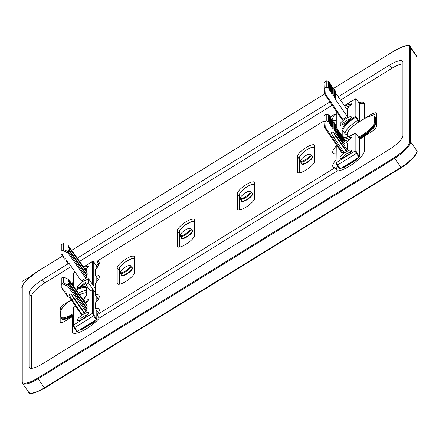 <?xml version="1.0" encoding="UTF-8"?>
<svg xmlns="http://www.w3.org/2000/svg" width="439" height="439" viewBox="0 0 439 439"><rect width="100%" height="100%" fill="white"/><g stroke="black" fill="none" stroke-linecap="round" stroke-linejoin="round"><path stroke-width="0.66" d="M85.753 269.925A4.796 1.372 145 0 1 86.258 269.694M81.659 286.579A4.796 1.372 145 0 1 85.879 283.534M85.693 303.305A4.796 1.372 145 0 1 86.258 303.042M81.659 319.927A4.796 1.372 145 0 1 86.258 316.706M346.536 108.652A4.796 1.372 145 0 1 349.032 107.215M344.439 124.1A4.796 1.372 145 0 1 349.032 120.884M346.486 142.033A4.796 1.372 145 0 1 349.032 140.562M344.439 157.447A4.796 1.372 145 0 1 349.032 154.232M68.742 263.427L42.402 279.714A15.985 4.566 145 0 0 29.045 293.439L29.045 366.691L30.077 368.162M77.302 258.132L329.925 101.941M338.217 96.81L389.569 65.06A15.985 4.566 145 0 1 402.662 61.356A15.985 4.566 145 0 1 402.925 62.272L402.925 135.525A15.985 4.566 145 0 1 389.569 149.249L42.402 363.904A15.985 4.566 145 0 1 29.309 367.602A15.985 4.566 145 0 1 29.045 366.691M323.96 120.934L96.904 261.32A17.582 5.021 145 0 1 99 262.127A17.582 5.021 145 0 1 95.279 269.733L95.279 275.149A17.582 5.021 145 0 1 99 275.796A17.582 5.021 145 0 1 95.279 283.402L95.279 294.827A17.582 5.021 145 0 1 99 295.474A17.582 5.021 145 0 1 95.279 303.08L95.279 308.496A17.582 5.021 145 0 1 99 309.144A17.582 5.021 145 0 1 96.904 314.895L335.067 167.643A17.582 5.021 145 0 1 332.976 166.836A17.582 5.021 145 0 1 335.983 159.999M335.983 153.924A17.582 5.021 145 0 1 332.976 153.167A17.582 5.021 145 0 1 335.983 146.33M335.983 120.577A17.582 5.021 145 0 1 332.976 119.82A17.582 5.021 145 0 1 335.067 114.069L335.983 115.38M330.166 117.098L335.067 114.069M117.175 283.226A10.388 2.969 145 0 0 117.345 283.819A10.388 2.969 145 0 0 126.712 280.872A10.388 2.969 145 0 0 134.532 272.498L134.532 257.188A10.388 2.969 145 0 0 134.367 256.596A10.388 2.969 145 0 0 125 259.548A10.388 2.969 145 0 0 117.175 267.922L117.175 283.226L117.844 284.181M177.263 246.076A10.388 2.969 145 0 0 177.433 246.669A10.388 2.969 145 0 0 186.8 243.716A10.388 2.969 145 0 0 194.62 235.342L194.62 220.038A10.388 2.969 145 0 0 194.455 219.445A10.388 2.969 145 0 0 185.088 222.397A10.388 2.969 145 0 0 177.263 230.771L177.263 246.076L177.932 247.031M237.351 208.926A10.388 2.969 145 0 0 237.521 209.518A10.388 2.969 145 0 0 246.883 206.566A10.388 2.969 145 0 0 254.708 198.192L254.708 182.887A10.388 2.969 145 0 0 254.538 182.295A10.388 2.969 145 0 0 245.176 185.247A10.388 2.969 145 0 0 237.351 193.615L237.351 208.926L238.02 209.88M297.439 171.775A10.388 2.969 145 0 0 297.604 172.368A10.388 2.969 145 0 0 306.971 169.416A10.388 2.969 145 0 0 314.796 161.042L314.796 145.732A10.388 2.969 145 0 0 314.626 145.139A10.388 2.969 145 0 0 305.259 148.091A10.388 2.969 145 0 0 297.439 156.465L297.439 171.775L298.103 172.725M96.904 261.32L99.038 264.371M402.925 63.885A15.985 4.566 -35 0 0 391.857 68.319L389.569 65.06M42.402 279.714L44.685 282.974L71.25 266.55M79.624 261.375L332.169 105.223M340.505 100.07L391.857 68.319M44.685 282.974A15.985 4.566 -35 0 0 31.334 296.698L31.334 368.337M364.348 118.645L364.348 103.917A17.582 5.021 -35 0 0 364.063 102.913A17.582 5.021 -35 0 0 358.817 102.633M364.793 118.404L371.026 114.546L371.871 115.759M65.91 304.007L65.515 303.442A6.393 1.827 -35 0 0 60.176 308.935L60.176 322.056A6.393 1.827 -35 0 0 60.28 322.418A6.393 1.827 -35 0 0 65.515 320.936L72.194 316.81L72.194 331.571A17.582 5.021 -35 0 0 72.479 332.575A17.582 5.021 -35 0 0 84.107 330.106A17.582 5.021 -35 0 0 99.192 318.16L337.35 170.903A17.582 5.021 -35 0 0 353.839 163.193A17.582 5.021 -35 0 0 364.348 150.928L364.348 136.172L371.026 132.04A6.393 1.827 -35 0 0 376.366 126.553L376.366 113.432A6.393 1.827 -35 0 0 376.261 113.07A6.393 1.827 -35 0 0 371.026 114.546M65.515 303.442L70.547 300.331M98.962 264.585A17.582 5.021 -35 0 0 96.037 265.112M73.203 281.734A17.582 5.021 -35 0 0 72.194 284.456M96.904 314.895L99.192 318.16M335.067 167.643L337.35 170.903M95.279 275.149L98.336 279.511M95.279 294.827L98.336 299.195M95.279 308.496L98.336 312.859M98.215 266.039A17.582 5.021 -35 0 0 96.805 266.396M73.203 284.916A17.582 5.021 -35 0 0 73.072 285.685M61.899 308.485A6.393 1.827 -35 0 0 61.065 310.027M61.054 318.061L61.054 322.714M72.194 316.81L73.072 318.066L73.072 332.828A17.582 5.021 -35 0 0 73.083 333.086M337.679 166.31A17.582 5.021 -35 0 0 336.093 169.108M376.366 114.03A6.393 1.827 -35 0 0 372.003 115.742M364.332 103.659A17.582 5.021 -35 0 0 359.585 103.922M84.392 312.546L71.052 293.773L69.263 294.882L71.853 299.596L82.258 314.741L84.392 313.419L84.392 312.546L86.664 310.817L87.163 306.351L69.581 281.811L68.275 281.201L68.275 279.231L63.556 277.014L63.556 282.925L61.268 284.664L61.268 278.101L63.512 276.943L68.193 279.188M96.805 310.68L96.805 319.126L96.273 319.674L77.313 331.396L76.776 331.505L74.202 327.752M96.273 319.674L93.589 315.899L74.701 327.582L77.313 331.396L76.776 331.505M94.083 262.401L96.805 266.204L96.273 266.319L96.805 266.204L96.805 268.004M96.805 277.333L96.805 281.673M96.805 297.011L96.805 301.352M88.179 315.394C88.448 312.919 79.168 318.654 79.432 320.805L79.432 320.876M77.171 320.404C76.82 317.573 89.04 310.022 88.683 313.281L84.058 318.456L77.906 321.101L77.171 320.404L79.432 320.799M84.809 302.065L87.91 301.275M83.619 300.408L88.683 299.617L85.797 303.442M95.279 292.67L88.546 283.056L88.546 278.683L85.879 280.334L85.879 284.708L90.269 290.98L92.36 289.691A0.642 0.598 -0 0 1 93.244 289.855L95.279 292.709M73.203 315.021A14.707 4.203 145 0 1 61.273 318.379A14.707 4.203 145 0 1 61.251 318.352L61.076 318.099A14.701 4.203 -35 0 0 73.126 314.703L73.203 314.653M94.133 320.997L94.786 321.814L95 320.947L80.721 329.678L81.039 329.996L80.2 329.826L80.721 329.678L80.249 329.036M80.09 329.678L80.2 329.826A0.642 0.642 0 0 0 81.039 329.996L94.786 321.814A0.642 0.642 0 0 0 95.098 321.26L94.769 320.602M61.509 318.703L65.658 319.087L73.203 315.778M93.244 289.855L93.244 313.567L92.36 313.402L73.494 325.069L73.308 325.897L73.203 308.096A0.642 0.598 -0 0 1 73.494 307.596L73.812 307.893L73.494 307.596A16.671 4.763 -35 0 0 75.574 306.202M88.546 283.056L85.879 284.708M95.279 288.297L88.546 278.683M60.994 280.329L60.994 286.897L61.268 278.101M68.275 279.231L68.254 279.166A0.96 0.96 0 0 1 68.627 279.478A0.96 0.28 144.4 0 1 68.643 279.533A0.96 0.9 -0 0 0 68.275 279.231M86.604 304.6L68.643 279.533L68.643 281.372M81.835 314.126L81.325 314.445L69.066 296.868L67.853 296.923L67.348 296.473L67.348 295.129M62.475 288.072L62.475 289.219L62.931 289.866L63.776 289.833L64.078 290.267L63.71 290.98L64.16 291.633L65.005 291.595L65.307 292.028L64.939 292.747L65.389 293.395L66.234 293.362L66.536 293.795L66.168 294.509L66.618 295.156L67.463 295.123L67.771 295.557L67.397 296.27L67.397 295.123M62.431 288.072L62.431 289.416L62.848 288.505L62.547 288.072L61.213 287.759L61.268 284.664M86.664 308.847L68.275 283.193L69.581 283.813L69.581 281.811M85.863 311.641L67.842 286.288L68.275 285.163A0.96 0.9 -0 0 1 68.643 285.465L68.643 283.495M62.634 283.819L67.842 286.288L68.643 285.465L86.664 310.817M86.664 305.659L86.664 304.688M83.673 267.027L88.683 266.27L85.846 270.056M86.598 271.143L68.643 246.076A0.96 0.9 -0 0 0 68.275 245.774L68.193 245.73M86.664 272.202L86.664 271.231M69.581 248.359L87.163 272.893L87.163 275.083L69.581 250.356L69.581 248.359L68.275 247.744L68.254 245.708A0.96 0.96 0 0 1 68.627 246.021L68.643 247.914M62.475 254.615L62.475 255.761L62.931 256.409L63.776 256.376L64.078 256.81L63.71 257.523L64.16 258.176L65.005 258.137L65.307 258.571L64.939 259.29L65.389 259.937L66.234 259.904L66.536 260.338L66.168 261.051L66.618 261.699L67.463 261.666L67.771 262.099L67.397 262.813L67.853 263.466L69.066 263.411L81.325 280.987L85.863 278.183L86.664 277.36L86.664 275.39L87.163 275.083M85.879 281.893L79.432 287.457L77.171 287.057L77.906 287.754L85.879 283.693M77.171 287.057L81.22 282.299L87.668 279.226M62.547 288.072L62.848 288.236M63.776 289.833L64.078 290.003M63.71 289.833L63.66 291.183M65.005 291.595L65.307 291.765M64.939 291.6L64.89 292.945L64.89 291.6M66.234 293.362L66.536 293.526M66.168 293.362L66.119 294.706L66.119 293.362M67.463 295.123L67.771 295.293M84.392 313.419L73.714 298.449L71.853 299.596M71.052 293.773L73.714 298.449M87.163 308.54L69.581 283.813M63.556 249.467L63.556 243.557L61.268 244.644L61.268 251.207L63.556 249.467L68.275 251.706L67.842 252.831L62.634 250.362M84.864 268.69L87.91 267.927M61.268 244.644L61.268 251.207M62.547 254.615L62.848 255.048L61.213 254.302L61.016 253.522M62.431 254.62L62.431 255.959L62.848 254.785M63.776 256.376L64.078 256.546M63.71 256.381L63.66 257.726L63.66 256.381M65.005 258.137L65.307 258.308M64.939 258.143L64.89 259.487L64.89 258.143M66.234 259.904L66.536 260.075M66.168 259.904L66.119 261.249L66.119 259.91M67.463 261.666L67.771 261.836M67.397 261.671L67.348 263.016L67.348 261.671M86.664 275.39L68.275 249.736L69.581 250.356M68.566 245.983L86.648 271.176M335.626 93.128L347.309 109.75L347.309 116.533L342.771 119.337L325.222 93.699L324.432 93.919A0.96 0.96 0 0 1 324.267 93.436L323.96 82.548L326.248 80.809L326.248 87.366L323.96 88.458L324.267 93.43A0.96 0.318 -3.5 0 0 324.267 93.436L324.267 93.436A0.96 0.318 -3.5 0 0 325.222 93.699L324.882 88.212M344.478 105.722L355.14 99.126L356.907 99.982L359.585 103.73L359.053 103.84L359.585 103.73L359.585 121.532M358.548 137.407L359.404 138.345L359.585 137.95L359.585 156.646L359.053 157.195L356.369 153.425L337.481 165.102L336.954 165.251L335.983 163.094L336.954 165.251L339.566 169.064M336.987 165.273L339.556 169.031L340.093 168.922L359.053 157.195M339.556 169.031L340.093 168.922L336.274 162.589L355.14 150.923L356.369 153.425L356.907 152.876L359.585 156.646M350.69 105.448L345.674 107.418M351.315 104.416L351.463 103.791L346.783 108.998M351.463 103.791L344.522 105.777M350.959 119.567C351.233 117.092 341.943 122.832 342.206 124.978L342.255 125.038M342.211 125.055L339.945 124.577L340.686 125.28L346.837 122.629L351.463 117.46C351.82 114.2 339.599 121.751 339.945 124.577M358.882 122.004L358.526 122.113A14.399 4.116 -35 0 0 358.317 122.251A14.399 4.116 -35 0 0 347.167 134.054L347.167 137.083M358.043 121.63L357.351 120.522L358.087 120.379L358.317 122.251M358.526 122.113L359.404 121.521L358.087 120.379M358.438 121.416L358.844 121.905M358.63 137.242L362.532 134.833A14.064 4.017 -35 0 0 374.28 122.755L374.28 117.29A0.642 0.598 180 0 1 375.164 117.46A14.701 4.203 -35 0 0 374.917 116.609L375.098 116.862A14.707 4.203 145 0 1 375.115 116.889A14.707 4.203 145 0 1 375.345 117.712L375.345 123.178A14.707 4.203 -35 0 1 363.058 135.805L359.585 137.95M343.419 168.055A0.642 0.598 -0 0 1 342.645 167.923M375.68 123.869A0.642 0.598 180 0 0 375.581 123.529L375.34 117.224M356.024 99.296L356.024 116.763A0.642 0.598 180 0 0 355.14 116.598L355.519 117.295L356.024 116.763L359.404 121.647M347.309 116.533L335.05 98.956L335.583 97.93L335.127 97.277L335.127 90.637L335.583 91.279M335.626 91.087L335.583 97.93M334.282 96.295L334.282 97.315L333.98 96.882L334.282 97.315L335.127 97.277M333.98 96.882L334.353 96.163L333.898 95.515L333.898 88.887L334.353 89.529M334.397 89.337L334.353 96.163M333.053 94.533L333.053 95.548L332.751 95.115L333.053 95.548L333.898 95.515M332.751 95.115L333.119 94.401L332.669 93.754L332.669 87.136L333.119 87.784M333.168 87.586L333.119 94.401M331.824 92.772L331.824 93.787L331.522 93.353L331.824 93.787L332.669 93.754M331.522 93.353L331.889 92.64L331.44 91.987L331.44 85.385L331.889 86.033M331.939 85.835L331.889 92.64M330.594 91.005L330.594 92.025L330.293 91.592L330.594 92.025L331.44 91.987M330.293 91.592L330.66 90.873L330.205 90.225L329.36 90.258L329.36 89.243M330.71 84.085L330.66 90.873M329.058 89.825L329.36 90.258L329.058 89.825L329.283 88.552L329.431 89.112M329.283 81.972L329.283 88.552L328.608 88.074L328.608 81.5L329.431 82.532M326.248 87.366L328.608 88.074M342.771 119.337L341.97 119.507L324.476 93.951M334.397 90.67L335.127 90.637M333.168 88.919L333.898 88.887M331.939 87.169L332.669 87.136M330.71 85.418L331.44 85.385M330.205 90.225L330.205 83.635L329.48 83.668M328.52 88.014L328.52 81.44L326.248 80.809M351.463 150.807L346.837 155.977L340.686 158.627L339.945 157.925C339.594 155.11 351.815 147.548 351.463 150.807L351.315 151.433M346.376 150.566L333.031 131.793L331.242 132.896L333.838 137.616L344.236 152.761L346.376 151.439L346.376 150.566L347.309 149.99L335.05 132.413L335.583 131.387L335.127 130.734L335.127 124.094L335.583 124.736M330.293 125.049L330.594 125.483L330.293 125.049L330.66 124.33L330.205 123.683L329.36 123.716L329.058 123.282L329.283 122.009L326.248 120.824L323.96 121.916L324.267 126.893A0.96 0.318 -3.5 0 0 324.267 126.893A0.96 0.318 -3.5 0 0 325.222 127.156L342.771 152.794L343.819 152.146M342.771 152.794L341.97 152.964L324.476 127.409M324.882 121.669L325.222 127.156L324.421 127.321A0.96 0.9 180 0 1 324.267 126.898A0.96 0.96 0 0 0 324.437 127.376L341.97 152.964M335.626 126.586L347.309 143.202L347.309 149.99M351.315 137.764L351.463 137.138L344.467 139.163M351.463 137.138L346.733 142.384M330.205 83.635L330.66 84.283M326.248 120.824L326.248 114.266L323.96 116.006L323.96 121.916M350.959 152.915C351.222 150.44 341.943 156.185 342.206 158.325L339.945 157.925M350.69 138.795L345.619 140.804M358.438 137.467L358.844 137.429M362.532 134.833L362.883 135.547L359.404 137.698L358.526 137.308M358.882 137.61L356.024 133.621A0.642 0.598 180 0 0 355.14 133.451L355.519 133.714L355.14 133.451L355.14 150.923L356.024 151.093L356.907 152.876M375.115 116.889L375.68 118.387L375.164 117.46L375.164 122.925L375.581 123.529C374.862 127.047 370.812 131.316 363.437 136.342L362.883 135.547A14.701 4.203 145 0 0 375.164 122.925A0.642 0.598 180 0 0 374.28 122.755M357.017 158.457L356.902 159.434L356.561 159.121L357.094 158.572L357.198 158.896L357.198 158.342M328.52 121.471L328.52 114.897L326.248 114.266M328.52 114.897L329.431 115.989M330.205 123.683L330.205 117.092L329.36 117.131M330.205 117.092L330.66 117.74M330.594 118.881L331.44 118.843L331.889 119.49M331.824 120.632L332.669 120.593L333.119 121.241M333.053 122.382L333.898 122.344L334.353 122.986M334.282 124.133L335.127 124.094M336.345 129.593A7.99 1.504 58.3 0 0 336.153 130.12A7.99 1.504 58.3 0 0 339.901 138.175A7.99 1.504 58.3 0 0 344.752 143.191L344.483 143.355A7.99 1.504 58.3 0 1 339.632 138.34A7.99 1.504 58.3 0 1 335.89 130.284A7.99 1.504 58.3 0 1 336.076 129.763L336.345 129.593A7.99 1.504 58.3 0 1 343.397 138.378L344.824 140.151L344.16 139.992M343.918 142.143A6.711 1.262 58.3 0 0 343.973 141.83A6.711 1.262 58.3 0 0 342.749 138.384M339.166 132.781A6.711 1.262 58.3 0 0 336.911 130.811M341.663 140.173A5.422 1.021 58.3 0 0 342.486 140.952L342.749 140.787A5.422 1.021 58.3 0 1 338.206 134.197L339.698 135.399L337.421 132.693L337.421 131.168L339.698 134.965L338.019 132.018M338.82 134.691L337.514 133.374M337.157 132.452L337.421 131.168M338.551 133.324L338.123 132.446M341.992 138.065L342.782 138.362L341.992 138.065A4.143 0.779 58.3 0 0 339.72 134.383M342.019 138.28L342.848 139.207L342.848 140.156L342.354 139.997M342.124 139.662L339.588 136.309M330.594 124.462L330.594 125.483L331.44 125.444L331.889 126.097L331.522 126.811L331.824 127.244L332.669 127.206L333.119 127.859L332.751 128.572L333.053 129.006L333.898 128.973L334.353 129.62L333.98 130.339L334.282 130.773L335.127 130.734M328.608 121.532L328.608 114.958M329.283 115.43L329.431 122.569M329.058 123.282L329.36 123.716L329.36 122.7M330.71 117.542L330.66 124.33M331.939 119.293L331.889 126.097M331.522 126.811L331.824 127.244L331.824 126.229M333.168 121.043L333.119 127.859M332.751 128.572L333.053 129.006L333.053 127.99M334.397 122.794L334.353 129.62M333.98 130.339L334.282 130.773L334.282 129.752M335.626 124.539L335.583 131.387M333.031 131.793L335.692 136.469L346.376 151.439M333.838 137.616L335.692 136.469M325.025 127.266L324.355 126.289M344.752 143.191A7.99 1.504 58.3 0 0 343.891 139.399L344.824 140.151M336.856 131.124A6.711 1.262 58.3 0 0 340.005 137.89A6.711 1.262 58.3 0 0 344.077 142.104A6.711 1.262 58.3 0 0 344.236 141.665A6.711 1.262 58.3 0 0 341.092 134.899A6.711 1.262 58.3 0 0 337.015 130.685A6.711 1.262 58.3 0 0 336.856 131.124M340.428 136.984L340.691 136.82L339.204 135.624A4.143 0.779 58.3 0 0 342.233 139.75L342.749 140.787M341.882 139.059L342.146 138.894L340.691 136.82M341.882 139.317L342.146 138.894M342.848 140.156L342.146 139.152M342.255 137.895A4.143 0.779 58.3 0 0 339.204 133.335L340.691 136.381L342.146 138.203M342.782 138.362A5.422 1.021 58.3 0 0 338.206 131.903M31.493 275.697L22.054 281.531L22.054 286.886M333.168 88.673L394.244 50.908A18.542 5.295 145 0 1 409.735 47.67L409.735 141.704A0.642 0.598 -0 0 1 410.619 141.874A19.179 5.482 145 0 1 394.595 158.342L401.273 167.66A18.542 5.295 145 0 0 416.743 152.07M394.244 50.908L394.26 50.864C404.604 45.491 409.955 44.12 410.306 46.748A19.179 5.482 145 0 1 410.619 47.846L410.619 141.874L416.946 150.906A19.179 5.482 145 0 1 400.922 167.374L44.405 387.807L44.74 388.136L401.213 167.693M409.735 141.704A18.542 5.295 145 0 1 394.244 157.617L394.595 158.342L38.078 378.775L44.405 387.807A19.179 5.482 145 0 1 28.694 392.252L22.367 383.214A19.179 5.482 145 0 0 38.078 378.775L37.727 378.056L394.244 157.617M409.735 47.67A0.642 0.598 -0 0 1 410.619 47.846L416.946 56.878L416.946 150.906A0.642 0.598 -0 0 1 417.05 151.236C417.725 151.192 415.299 156.443 412.089 159.22L401.257 167.698L44.74 388.136C34.396 393.509 29.045 394.88 28.694 392.252M37.727 378.056A18.542 5.295 145 0 1 22.235 381.288A0.642 0.598 180 0 0 21.95 381.793L22.367 383.214M22.235 381.288L22.235 287.26A18.542 5.295 145 0 1 37.727 271.34L37.787 271.307M21.95 381.793L21.95 287.764A0.642 0.598 -0 0 1 22.235 287.26M324.509 94.023L71.716 250.329M62.442 256.063L37.727 271.34M410.306 46.748L416.633 55.786A19.179 5.482 145 0 1 416.946 56.878A0.642 0.598 -0 0 1 417.05 57.207L417.05 151.236M119.145 270.731L117.175 267.922M179.233 233.581L177.263 230.771M239.321 196.431L237.351 193.615M299.403 159.275L297.439 156.465M29.045 293.439L31.334 296.698M60.176 322.056L60.587 322.643M60.176 308.935L61.021 310.143M72.194 331.571L73.072 332.828M88.535 313.907L88.683 313.281M88.535 300.243L88.683 299.617M96.805 319.126L94.127 315.35L93.589 315.899L92.36 313.402L92.36 289.691M73.308 325.897L74.175 327.73L74.701 327.582L73.494 325.069L73.494 307.596M93.244 313.567L94.127 315.35M61.076 318.099L60.741 316.942A0.642 0.598 -0 0 1 61.032 316.437L61.032 310.971A14.064 4.017 -35 0 1 71.195 299.925M61.032 316.437A14.064 4.017 -35 0 0 72.781 313.984L73.203 313.72M86.417 292.731A14.399 4.116 -35 0 0 79.591 294.783M72.781 313.984L73.203 314.812M60.741 316.942L60.741 311.476A0.642 0.598 -0 0 1 61.032 310.971M95 320.459L95 320.947M94.742 321.809L81.056 329.958M76.249 290.113A16.029 4.582 145 0 1 86.263 288.187L86.417 294.234A0.642 0.598 -0 0 1 86.703 293.735L86.703 288.264A16.671 4.763 -35 0 0 75.777 289.455M86.417 288.769A0.642 0.598 -0 0 1 86.703 288.264M83.147 299.744A16.671 4.763 -35 0 0 86.703 293.735M68.566 279.44A0.96 0.28 144.4 0 1 68.627 279.478L86.648 304.633M68.275 283.193L68.275 285.163L63.556 282.925M92.36 284.126L92.36 261.606L83.651 266.989M75.201 272.213L73.494 273.272L75.146 272.136M73.494 286.266L73.308 274.101M88.535 266.896L88.683 266.27M94.127 262.462L92.415 261.457C92.613 260.975 93.178 261.298 94.111 262.423L96.794 266.166M93.244 261.77L93.244 285.388M78.405 293.131A15.996 4.571 145 0 1 86.417 290.492M85.863 278.183L67.842 252.831L68.643 252.008A0.96 0.9 180 0 0 68.275 251.706L68.275 249.736M68.643 250.038L68.643 252.008L86.664 277.36M351.315 118.086L351.463 117.46M357.664 120.319L355.519 117.295A16.029 4.582 -35 0 0 342.81 130.63A0.642 0.598 180 0 0 341.926 130.46A16.671 4.763 -35 0 1 355.14 116.598L355.195 98.978L344.423 105.64M336.087 111.621L336.274 110.793M336.274 111.215L336.274 127.502M374.28 117.29A14.064 4.017 -35 0 0 362.532 119.743L358.526 122.223M357.351 120.522A15.996 4.571 -35 0 0 344.961 133.637L344.961 137.495M356.024 151.093L356.013 133.582A0.642 0.642 0 0 0 355.162 133.407C346.695 137.412 342.667 138.62 343.079 137.017A16.029 4.582 145 0 1 342.81 136.095L342.81 130.63L344.961 133.637A1.597 1.504 180 0 0 347.167 134.054M362.532 119.743L358.696 122.086M356.117 158.463L356.561 159.121L343.128 167.747L343.468 168.06A0.642 0.642 0 0 1 342.607 167.896L342.338 167.533L342.607 167.896L343.128 167.747L342.771 167.264M375.68 118.387L375.68 123.853L374.22 127.332L365.874 135.228M375.394 124.533L365.528 135.442M364.348 136.249L363.794 136.611L363.437 136.342L363.794 136.611M359.585 139.311L363.733 136.65M357.198 158.891A0.642 0.642 0 0 1 356.902 159.434L343.479 168.016L356.918 159.39M341.926 130.46L341.926 135.547M343.753 137.418L342.81 136.095A0.642 0.598 180 0 0 342.135 135.843M341.981 119.556L324.421 93.864A0.96 0.9 180 0 1 324.267 93.441M336.274 144.672L336.087 163.418M343.342 137.555A16.671 4.763 -35 0 0 355.14 133.451M359.585 138.812L363.437 136.342M359.151 137.961L355.974 133.555M333.898 128.973L333.898 122.344M332.669 127.206L332.669 120.593M331.44 125.444L331.44 118.843M324.267 126.887L323.96 121.927M130.844 266.407A6.393 1.827 -35 0 0 130.74 266.039C130.493 265.348 129.445 265.321 127.595 265.952C125.702 266.407 120.308 270.292 120.056 272.679L120.264 273.376A6.393 1.827 -35 0 0 126.031 271.56A6.393 1.827 -35 0 0 130.844 266.407M120.264 273.376L121.499 275.132A6.393 1.827 -35 0 0 127.261 273.316A6.393 1.827 -35 0 0 132.073 268.163A6.393 1.827 -35 0 0 131.969 267.795L130.74 266.039M121.334 274.902A6.711 1.921 -35 0 0 121.301 275.182A6.711 1.921 -35 0 0 126.909 274.013A6.711 1.921 -35 0 0 132.518 268.245A6.711 1.921 -35 0 0 131.81 267.57M129.96 266.232A5.756 1.646 -35 0 0 125.153 267.236A5.756 1.646 -35 0 0 120.346 272.175A5.756 1.646 -35 0 0 125.153 271.17A5.756 1.646 -35 0 0 129.96 266.232M134.532 259.372A0.642 0.598 180 0 0 134.389 259.438A8.95 2.557 -35 0 0 126.909 261.002A8.95 2.557 -35 0 0 119.43 268.684L119.43 283.989A8.95 2.557 -35 0 0 119.457 284.22M134.389 259.438L134.389 273.239M119.145 284.263L119.145 269.184A0.642 0.598 -0 0 1 119.43 268.684M311.108 154.951A6.393 1.827 -35 0 0 311.004 154.583C310.757 153.891 309.709 153.864 307.854 154.495C305.961 154.951 300.567 158.836 300.32 161.223L300.528 161.92A6.393 1.827 -35 0 0 306.29 160.103A6.393 1.827 -35 0 0 311.108 154.951M300.528 161.92L301.758 163.676A6.393 1.827 -35 0 0 307.519 161.859A6.393 1.827 -35 0 0 312.338 156.707A6.393 1.827 -35 0 0 312.233 156.339L311.004 154.583M301.598 163.445A6.711 1.921 -35 0 0 301.56 163.725A6.711 1.921 -35 0 0 307.168 162.556A6.711 1.921 -35 0 0 312.777 156.789A6.711 1.921 -35 0 0 312.074 156.114M310.219 154.775A5.756 1.646 -35 0 0 305.412 155.779A5.756 1.646 -35 0 0 300.605 160.723A5.756 1.646 -35 0 0 305.412 159.719A5.756 1.646 -35 0 0 310.219 154.775M314.796 147.916A0.642 0.598 180 0 0 314.648 147.981A8.95 2.557 -35 0 0 307.168 149.545A8.95 2.557 -35 0 0 299.694 157.228L299.694 172.538A8.95 2.557 -35 0 0 299.716 172.763M314.648 147.981L314.648 161.782M299.403 172.807L299.403 157.733A0.642 0.598 -0 0 1 299.694 157.228M190.932 229.251A6.393 1.827 -35 0 0 190.828 228.889C190.581 228.198 189.533 228.165 187.683 228.801C185.785 229.251 180.391 233.142 180.144 235.529L180.352 236.22A6.393 1.827 -35 0 0 186.12 234.404A6.393 1.827 -35 0 0 190.932 229.251M180.352 236.22L181.581 237.976A6.393 1.827 -35 0 0 187.349 236.16A6.393 1.827 -35 0 0 192.161 231.007A6.393 1.827 -35 0 0 192.057 230.645L190.828 228.889M181.422 237.751A6.711 1.921 -35 0 0 181.389 238.031A6.711 1.921 -35 0 0 186.998 236.857A6.711 1.921 -35 0 0 192.606 231.095A6.711 1.921 -35 0 0 191.898 230.415M190.049 229.081A5.756 1.646 -35 0 0 185.242 230.085A5.756 1.646 -35 0 0 180.434 235.024A5.756 1.646 -35 0 0 185.242 234.02A5.756 1.646 -35 0 0 190.049 229.081M194.62 222.216A0.642 0.598 180 0 0 194.472 222.288A8.95 2.557 -35 0 0 186.998 223.846A8.95 2.557 -35 0 0 179.518 231.534L179.518 246.839A8.95 2.557 -35 0 0 179.54 247.069M194.472 222.288L194.472 236.089M179.233 247.113L179.233 232.033A0.642 0.598 -0 0 1 179.518 231.534M251.02 192.101A6.393 1.827 -35 0 0 250.916 191.739C250.669 191.042 249.621 191.014 247.772 191.645C245.873 192.101 240.479 195.986 240.232 198.373L240.44 199.07A6.393 1.827 -35 0 0 246.202 197.254A6.393 1.827 -35 0 0 251.02 192.101M240.44 199.07L241.669 200.826A6.393 1.827 -35 0 0 247.437 199.01A6.393 1.827 -35 0 0 252.249 193.857A6.393 1.827 -35 0 0 252.145 193.495L250.916 191.739M241.51 200.601A6.711 1.921 -35 0 0 241.477 200.881A6.711 1.921 -35 0 0 247.086 199.707A6.711 1.921 -35 0 0 252.694 193.945A6.711 1.921 -35 0 0 251.986 193.264M250.131 191.931A5.756 1.646 -35 0 0 245.324 192.935A5.756 1.646 -35 0 0 240.517 197.874A5.756 1.646 -35 0 0 245.324 196.87A5.756 1.646 -35 0 0 250.131 191.931M254.708 185.066A0.642 0.598 180 0 0 254.56 185.132A8.95 2.557 -35 0 0 247.086 186.696A8.95 2.557 -35 0 0 239.606 194.378L239.606 209.688A8.95 2.557 -35 0 0 239.628 209.913M254.56 185.132L254.56 198.938M239.321 209.963L239.321 194.883A0.642 0.598 -0 0 1 239.606 194.378M21.95 287.764C21.275 287.808 23.701 282.557 26.911 279.78L37.743 271.302L62.437 256.03M394.26 50.864L333.168 88.64M324.492 94.001L71.7 250.307M416.633 55.786L417.05 57.207M76.787 331.544L74.175 327.73L73.203 325.568M95.098 320.399L95.098 321.266M71.859 317.018L64.034 319.647L62.239 319.323L61.273 318.379M72.205 316.832L73.203 316.283M75.557 306.181L73.5 307.558A0.642 0.642 0 0 0 73.203 308.101M86.417 294.234L85.61 296.479L83.119 299.705M63.66 289.839L63.66 291.178M83.591 266.912L92.415 261.457M73.203 285.866L73.203 273.771L73.543 273.124M71.178 299.903L66.47 303.514L62.848 307.19L61.164 309.797L60.741 311.476M60.994 246.872L60.994 253.44M359.574 103.692L356.896 99.949C356.007 98.852 355.442 98.534 355.195 98.978M336.323 110.644L335.983 111.297L335.983 127.096M374.917 116.609C372.552 114.914 368.425 115.945 362.548 119.704M329.48 88.914L329.48 82.334M335.983 144.25L335.983 163.094M364.348 136.277L359.585 139.339M329.48 122.371L329.48 115.792M134.532 258.582L131.475 258.758L125.505 261.885L121.06 265.705L119.638 267.614L119.145 269.184M314.796 147.125L311.739 147.301L305.769 150.434L301.324 154.248L299.897 156.163L299.403 157.733M194.62 221.426L191.563 221.602L185.593 224.735L181.148 228.554L179.727 230.464L179.233 232.033M254.708 184.276L251.651 184.451L245.681 187.585L241.236 191.404L239.809 193.314L239.321 194.883"/></g></svg>
